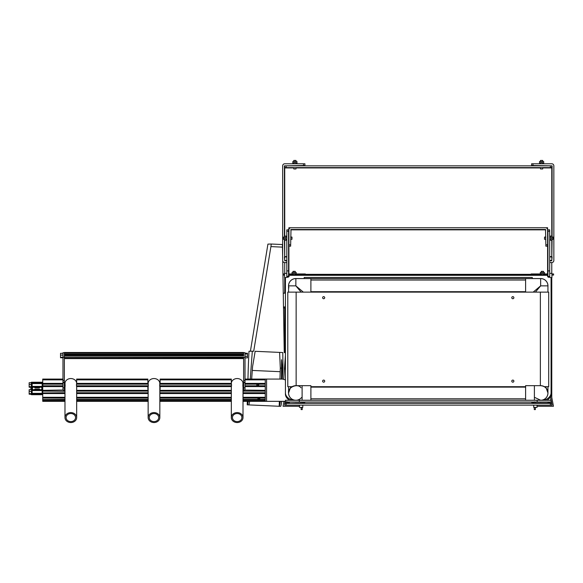 <?xml version="1.0" encoding="UTF-8"?>
<svg xmlns="http://www.w3.org/2000/svg" width="583" height="583" viewBox="0 0 583 583"><rect width="100%" height="100%" fill="white"/><g stroke="black" fill="none" stroke-linecap="round" stroke-linejoin="round"><path stroke-width="0.87" d="M243.009 401.33L265.258 401.33L265.258 391.12L243.774 391.12L244.547 390.34A2.784 2.784 0 0 0 245.013 388.81L245.013 386.58L265.258 386.58L265.258 384.168L245.013 384.168M244.241 390.727L243.774 391.12M265.258 400.871L243.009 400.871M231.327 400.871L159.837 400.871M148.148 400.871L76.665 400.871M64.975 400.871L42.727 400.871L42.727 401.33L64.975 401.33M64.975 398.072L42.727 398.072L42.727 400.871M265.258 398.072L243.009 398.072M231.327 398.072L159.837 398.072M148.148 398.072L76.665 398.072M64.422 391.251L42.727 391.12L42.727 398.072M64.094 391.04L64.655 391.368M243.009 391.477L243.898 391.04M243.92 391.018L244.299 390.668M63.496 390.428L63.977 390.945M62.979 384.168L42.727 384.168L42.727 379.074L62.979 379.074L62.979 379.854L42.727 379.854M148.148 391.12L76.665 391.12M231.327 391.12L159.837 391.12M231.327 379.854L231.327 384.168L160.114 384.168L160.114 379.074L231.327 379.074L231.327 379.854L160.114 379.854M147.871 379.854L147.871 384.168L76.665 384.168L76.665 379.074L147.871 379.074L147.871 379.854L76.665 379.854M76.665 385.8L76.665 386.58L147.871 386.58L147.871 385.8L76.665 385.8M147.871 386.58L147.871 388.81A2.784 2.784 0 0 0 148.148 390.02M160.114 385.982L160.114 388.81A2.784 2.784 0 0 1 159.837 390.02L159.851 389.983M160.114 385.8L231.327 385.8L231.327 386.58L160.114 386.58M159.837 390.012A2.784 2.784 0 0 0 160.114 388.81M244.496 390.421L244.758 389.969M265.258 391.12L265.258 390.34L244.707 390.071M243.65 391.2L243.249 391.397M63.649 390.625L63.372 390.246M63.248 390.012L42.727 390.34L42.727 386.58L62.979 386.58L62.979 388.81A2.784 2.784 0 0 0 63.438 390.34M42.727 383.388L62.979 383.388L62.979 352.693L64.363 352.693M42.727 392.935L64.975 392.76M243.009 399.916L265.258 399.916L265.258 399.391L243.009 399.391M42.727 399.559L64.975 399.391M231.327 401.33L159.837 401.33M148.148 401.33L76.665 401.33M283.608 379.344L285.43 379.919L283.608 379.344A5.56 5.56 0 0 0 281.917 379.074L245.013 379.074L245.013 383.388L265.258 383.388L265.258 379.074L265.258 401.33L285.43 401.33L266.263 401.33M265.258 384.168L265.258 383.388M265.258 390.34L265.258 386.58M64.99 383.942L65.143 386.172M76.497 386.172L76.497 383.942M70.82 413.529A4.73 4.037 0 0 1 75.55 417.566A4.73 4.037 0 0 1 70.82 421.604A4.73 4.037 0 0 1 66.09 417.566A4.73 4.037 0 0 1 70.82 413.529M64.975 383.942L64.975 383.534A5.845 4.985 0 0 1 70.82 378.549A5.845 4.985 0 0 1 76.665 383.534M70.82 422.558A5.845 4.985 0 0 1 64.975 417.566A5.845 4.985 0 0 1 70.82 412.582A5.845 4.985 0 0 1 76.665 417.566A5.845 4.985 0 0 1 70.82 422.558M159.837 383.942L159.837 383.534A5.845 4.985 0 0 0 153.992 378.549A5.845 4.985 0 0 0 148.148 383.534L148.322 386.172M159.669 386.172L159.822 383.942M153.992 413.529A4.73 4.037 0 0 1 158.722 417.566A4.73 4.037 0 0 1 153.992 421.604A4.73 4.037 0 0 1 149.263 417.566A4.73 4.037 0 0 1 153.992 413.529M153.992 422.558A5.845 4.985 0 0 1 148.148 417.566A5.845 4.985 0 0 1 153.992 412.582A5.845 4.985 0 0 1 159.837 417.566A5.845 4.985 0 0 1 153.992 422.558M231.487 383.942L231.495 386.172M242.841 386.172L243.009 383.534A5.845 4.985 0 0 0 237.164 378.549A5.845 4.985 0 0 0 231.327 383.534M237.164 413.529A4.73 4.037 0 0 1 241.894 417.566A4.73 4.037 0 0 1 237.164 421.604A4.73 4.037 0 0 1 232.435 417.566A4.73 4.037 0 0 1 237.164 413.529M237.164 422.558A5.845 4.985 0 0 1 231.327 417.566A5.845 4.985 0 0 1 237.164 412.582A5.845 4.985 0 0 1 243.009 417.566A5.845 4.985 0 0 1 237.164 422.558M245.013 380.349L243.621 380.349L243.621 357.933L64.363 358.122L243.621 358.122L243.621 357.073L64.363 357.073L64.363 352.496L243.621 352.496L243.621 353.174L64.363 353.174M64.363 382.725L64.363 387.848L62.979 387.848L62.979 382.725L64.363 382.725L64.363 380.349L62.979 380.349M64.363 355.892L64.363 380.349M64.363 387.848L64.363 391.222M265.258 379.854L245.013 379.854L245.013 352.693L243.621 352.693M243.621 355.892L243.621 353.174M243.621 382.725L245.013 382.725L245.013 387.848L243.621 387.848L243.621 382.295L245.013 382.295M243.621 387.848L243.621 391.222M243.621 380.349L243.621 382.295M245.013 358.217L245.013 352.883M245.341 357.86L247.454 357.86L247.454 353.24L245.341 353.24M245.341 353.998L247.454 353.998M245.341 356.308L247.454 356.308M243.621 386.026L243.009 386.026M64.975 386.026L64.363 386.026M243.621 383.942L242.841 383.942M160.114 383.942L159.669 383.942M148.315 383.942L147.871 383.942M65.143 383.942L64.363 383.942M256.804 384.168L256.804 385.8M42.836 385.8L42.836 384.168M256.914 385.8L256.914 384.168M243.621 358.414L64.363 358.414M243.621 355.747L64.363 355.747M243.621 354.879L64.363 354.879M243.621 354.202L64.363 354.202M243.621 358.603L64.363 358.603M62.979 352.883L62.979 358.217M62.643 353.32L60.53 353.32L60.53 357.78L62.643 357.78M62.643 357.321L60.53 357.321M62.643 355.091L60.53 355.091M258.604 399.916L258.604 398.539L259.865 398.539L258.604 398.072M258.604 398.539L257.919 398.677L257.919 399.391M258.604 398.32L257.919 398.072M42.727 392.913L42.727 392.913A1.115 1.115 0 0 1 41.612 394.028L32.714 394.028A1.115 1.115 0 0 1 31.599 392.913L31.599 390.173A0.838 0.838 0 0 1 31.912 389.524L31.992 389.196A1.844 1.844 0 0 1 31.992 387.731L31.912 387.404A0.838 0.838 0 0 1 31.599 386.755L31.599 384.015A1.115 1.115 0 0 1 32.714 382.9L41.612 382.9A1.115 1.115 0 0 1 42.727 384.015L42.727 386.755A0.838 0.838 0 0 1 42.413 387.404L42.326 387.731A1.844 1.844 0 0 1 42.326 389.196L42.413 389.524A0.838 0.838 0 0 1 42.727 390.173L42.727 392.913M42.165 392.913L42.165 392.913A0.554 0.554 0 0 1 41.612 393.467L32.714 393.467A0.554 0.554 0 0 1 32.152 392.913L32.152 390.173L32.597 389.947A1.844 1.844 0 0 0 35.002 389.743L39.316 389.743A1.844 1.844 0 0 0 41.728 389.947L42.165 390.173L42.165 392.913M39.717 387.564A1.283 1.283 0 0 1 41.925 388.46A1.283 1.283 0 0 1 39.717 389.357A0.838 0.838 0 0 0 39.119 389.101L35.206 389.101A0.838 0.838 0 0 0 34.608 389.357A1.283 1.283 0 0 1 32.779 389.378A1.283 1.283 0 0 1 32.779 387.549A1.283 1.283 0 0 1 34.608 387.564A0.838 0.838 0 0 0 35.206 387.819L39.119 387.819A0.838 0.838 0 0 0 39.717 387.564M35.206 387.265L39.316 387.178A1.844 1.844 0 0 1 41.728 386.974L42.165 386.755L42.165 384.015A0.554 0.554 0 0 0 41.612 383.454L32.714 383.454A0.554 0.554 0 0 0 32.152 384.015L32.152 386.755L32.597 386.974A1.844 1.844 0 0 1 35.002 387.178L35.206 387.265M31.599 386.944L31.599 389.269L31.263 387.659L31.263 382.317A0.67 0.67 0 0 1 31.599 382.229L42.727 382.229L31.599 382.229A0.67 0.67 0 0 0 31.278 382.317L31.599 386.944M31.263 382.732L29.15 382.732L29.15 387.236L31.263 387.236M31.263 386.711L29.15 386.711M31.263 384.459L29.15 384.459M31.599 394.611L31.263 394.611A0.67 0.67 0 0 0 31.599 394.691L31.599 389.269L31.263 394.611A0.67 0.67 0 0 1 30.95 394.195A0.67 0.67 0 0 0 31.599 394.691L42.727 394.691M30.928 389.684L30.928 387.236L30.928 389.684M42.61 393.408L42.61 394.028L31.599 393.911L42.727 394.108M31.708 383.527L31.708 382.9L42.61 382.9L42.61 383.527M42.727 382.82L42.1 383.009M31.263 382.324A0.67 0.67 0 0 0 30.95 382.732A0.67 0.67 0 0 1 31.263 382.324M258.604 385.8L258.604 384.27L257.919 384.503L257.919 385.8M258.604 384.27L259.865 384.27M258.604 384.08L257.919 384.168M31.263 389.684L29.15 389.684L29.15 394.195L31.263 394.195M31.263 393.671L29.15 393.671M31.263 391.412L29.15 391.412M285.43 284.103L285.43 287.623M285.43 292.119L285.43 293.103L283.258 293.205M283.506 307.97L285.43 307.882L285.43 352.671L284.242 352.613L282.5 247.134L270.913 246.609L253.7 351.236L252.315 351.177L250.26 379.074M283.666 379.358L285.43 355.397L285.43 369.163L284.417 369.119M302.154 403.392A4.176 4.176 0 0 0 305.201 402.022A4.176 4.176 0 0 1 302.154 403.392L302.111 402.022M289.598 403.392A4.176 4.176 0 0 1 286.515 402.022A4.176 4.176 0 0 0 289.598 403.392L301.032 403.108M551.059 399.61A4.176 4.176 0 0 1 550.942 400.273A4.176 4.176 0 0 0 551.059 399.61A4.176 4.176 0 0 1 550.942 400.273A4.176 4.176 0 0 0 551.059 399.61M549.995 402.022A4.176 4.176 0 0 1 546.905 403.392A4.176 4.176 0 0 0 549.995 402.022A4.176 4.176 0 0 1 546.905 403.392A4.176 4.176 0 0 0 549.995 402.022M534.356 403.392A4.176 4.176 0 0 1 531.302 402.022A4.176 4.176 0 0 0 534.356 403.392L534.392 402.022M540.011 400.244A7.317 7.317 0 0 0 547.94 392.323M288.57 392.323A7.317 7.317 0 0 0 296.499 400.244M547.94 286.501A7.317 7.317 0 0 0 540.011 278.572M296.499 278.572A7.317 7.317 0 0 0 288.57 286.501M551.081 393.707L553.449 406.256L537.052 406.256M547.94 292.119L547.94 285.859A7.287 7.287 0 0 0 540.645 278.572L525.604 278.572L525.604 292.119M533.183 292.119L540.645 285.859L535.398 292.119M534.983 397.54L540.645 400.244A7.287 7.287 0 0 0 547.94 392.957A7.287 7.287 0 0 0 540.645 385.669A7.287 7.287 0 0 1 547.94 392.957A7.287 7.287 0 0 1 540.645 400.244A7.287 7.287 0 0 0 547.94 392.957A7.287 7.287 0 0 0 540.645 385.669C545.047 386.135 547.473 388.562 547.94 392.957L547.94 386.697M545.703 386.697L547.94 392.957M288.57 292.119L288.57 285.859A7.287 7.287 0 0 1 295.858 278.572L310.899 278.572L310.899 292.119M301.105 292.119L295.858 285.859L303.32 292.119M301.01 387.804C297.942 382.944 287.31 387.352 288.57 392.957L290.8 386.697M302.111 400.244L302.111 385.669L310.899 385.669L310.899 400.244L295.858 400.244A7.287 7.287 0 0 1 288.57 392.957A7.287 7.287 0 0 1 295.858 385.669A7.287 7.287 0 0 0 293.431 399.829A7.287 7.287 0 0 0 301.528 397.54M534.392 385.669L525.604 385.669L525.604 400.244L534.392 400.244L534.392 385.669L540.645 385.669M537.169 402.022L537.169 400.273L551.081 400.273L551.081 402.022L285.43 402.022L285.43 400.273L299.334 400.273L299.334 402.022M537.169 400.273L299.334 400.273M532.986 163.779L532.986 165.536L531.594 165.536L531.594 163.779L551.773 163.779A2.077 2.077 0 0 1 553.85 165.856L553.85 260.492A2.077 2.077 0 0 1 551.773 262.569L551.773 273.391M551.773 277.559L551.773 397.395M284.73 369.134L284.73 364.841M284.73 352.635L284.73 307.919M284.73 293.132L284.73 277.559M284.73 273.391L284.73 262.569A2.077 2.077 0 0 1 282.726 261.031M284.409 256.943L284.73 260.492L286.807 260.492M549.703 260.492L551.773 260.492L552.101 256.943M284.73 256.943L286.807 256.943M549.703 256.943L551.773 256.943M284.73 260.492L284.409 239.3M552.101 239.3L551.773 260.492M550.49 396.593L552.108 405.141L551.773 403.392L551.773 405.141L284.73 405.141L284.73 403.392L286.122 403.392L286.122 405.141M550.381 405.141L550.381 403.392L286.122 403.392M550.381 403.392L551.773 403.392M552.101 167.605L551.773 167.933L551.773 165.856L551.773 167.605L550.381 167.605L550.381 165.856L551.773 165.856M284.73 165.856L286.122 165.856L286.122 167.605L284.73 167.605L284.73 165.856L284.73 167.933L284.409 167.605M286.122 165.856L550.381 165.856M286.122 167.605L550.381 167.605M532.986 165.536L552.101 165.856L552.101 237.07M282.66 256.717L282.66 165.856A2.077 2.077 0 0 1 284.73 163.779L304.909 163.779L304.909 165.536L303.517 165.536L303.517 163.779M284.409 237.07L284.409 165.856L303.517 165.536M531.594 163.779L531.594 165.536M551.773 260.812L549.703 260.812M551.773 262.569L549.703 262.569M286.807 262.569L284.73 262.569M286.807 260.812L284.73 260.812M543.699 163.779L543.699 161.557L539.523 161.557L539.523 163.779M542.722 167.605L542.722 168.953L540.499 168.953L540.499 167.605M540.499 163.779L540.499 162.672L542.722 162.672L542.722 163.779M542.722 161.557L542.722 160.442L540.499 160.442L540.499 161.557M296.98 163.779L296.98 161.557L292.812 161.557L292.812 163.779M296.011 167.605L296.011 168.953L293.781 168.953L293.781 167.605M293.781 163.779L293.781 162.672L296.011 162.672L296.011 163.779M296.011 161.557L296.011 160.442L293.781 160.442L293.781 161.557M535.464 403.392L535.507 402.022M533.715 405.141L533.715 407.364L537.052 407.364L537.052 405.141M535.383 407.364L535.383 409.594L534.268 409.594L534.268 407.364M301.039 403.392L301.003 402.022M285.123 401.33L284.73 405.141M283.987 401.33L283.061 406.256L299.458 406.256M302.796 405.141L302.796 407.364L299.458 407.364L299.458 405.141M301.127 407.364L301.127 409.594L302.234 409.594L302.234 407.364M288.082 276.109L289.212 276.531M289.7 402.022A2.084 2.084 0 0 1 287.266 402.022M290.006 402.022L287.485 402.525L286.785 401.549M534.392 402.095A2.084 2.084 0 0 1 532.053 402.022M534.706 401.847L533.831 402.678L531.521 401.993M288.556 229.84L286.807 229.84L286.807 231.232L288.556 231.232L288.906 227.742L547.605 227.742L547.575 229.491M545.848 244.794L545.848 246.179L547.605 246.179L547.605 244.794L545.848 244.794L545.506 229.491L291.004 229.491L290.655 244.794L288.906 244.794L288.906 246.179L290.655 246.179L290.655 244.794M547.605 229.491L547.947 231.232L549.703 231.232L549.703 229.84L547.947 229.84M549.703 270.884L547.947 270.884L547.947 276.444L549.703 276.444L549.703 231.232M547.947 270.884L547.947 231.232M286.807 270.884L286.807 276.444L288.556 276.444L288.556 270.884L286.807 270.884L286.807 231.232M288.556 231.232L288.556 270.884M292.943 400.273A11.128 7.871 180 0 1 285.43 392.833L285.43 278.259A1.392 0.984 180 0 1 286.821 277.275L287.514 277.275A1.392 0.984 0 0 0 288.906 276.291L288.906 274.695L547.605 274.695L547.605 276.291A1.392 0.984 0 0 0 548.997 277.275L549.689 277.275A1.392 0.984 180 0 1 551.081 278.259L551.081 392.833A11.128 7.871 180 0 1 543.56 400.273M546.796 400.273A11.128 7.871 0 0 0 551.081 394.072L551.081 392.833M285.43 392.833L285.43 394.072A11.128 7.871 0 0 0 289.707 400.273M288.906 244.794L288.906 229.84A2.099 2.099 0 0 1 291.004 227.742M545.506 227.742A2.099 2.099 0 0 1 547.605 229.84L547.605 244.794M549.703 277.275L549.703 276.444A2.099 2.099 0 0 1 549.529 277.275M286.974 277.275A2.099 2.099 0 0 1 286.807 276.444L286.807 277.275M286.807 240.269L284.577 240.269L284.577 236.1L286.807 236.1M286.807 237.07L285.692 237.07L285.692 239.3L286.807 239.3M290.655 239.3L291.981 239.3L291.981 237.07L290.655 237.07M284.577 239.3L283.469 239.3L283.469 237.07L284.577 237.07M549.703 236.1L551.926 236.1L551.926 240.269L549.703 240.269M549.703 239.3L550.818 239.3L550.818 237.07L549.703 237.07M545.848 237.07L544.529 237.07L544.529 239.3L545.848 239.3M551.926 237.07L553.041 237.07L553.041 239.3L551.926 239.3M549.703 273.391L551.926 273.391L551.926 277.559L550.665 277.559M531.179 274.695L531.179 273.944L541.272 273.944M543.502 273.944L547.947 273.944M551.926 273.944L553.595 273.944L553.595 275.059L551.926 275.059M286.807 273.391L284.577 273.391L284.577 277.559L285.838 277.559M305.332 274.695L305.332 273.944L295.231 273.944M293.009 273.944L288.556 273.944M282.944 273.944L284.577 273.944M282.959 275.059L284.577 275.059M292.032 273.944L292.032 272.472L296.208 272.472L296.208 273.944M295.231 274.695L295.231 273.58L293.009 273.58L293.009 274.695M293.009 272.472L293.009 271.357L295.231 271.357L295.231 272.472M540.303 273.944L540.303 272.472L544.471 272.472L544.471 273.944M543.502 274.695L543.502 273.58L541.272 273.58L541.272 274.695M541.272 272.472L541.272 271.357L543.502 271.357L543.502 272.472M511.787 381.136A1.042 1.042 0 0 0 512.829 382.178A1.042 1.042 0 0 0 513.878 381.136A1.042 1.042 0 0 0 512.829 380.094A1.042 1.042 0 0 0 511.787 381.136M511.787 297.687A1.042 1.042 0 0 0 512.829 298.729A1.042 1.042 0 0 0 513.878 297.687A1.042 1.042 0 0 0 512.829 296.645A1.042 1.042 0 0 0 511.787 297.687M322.632 297.687A1.042 1.042 0 0 0 323.674 298.729A1.042 1.042 0 0 0 324.716 297.687A1.042 1.042 0 0 0 323.674 296.645A1.042 1.042 0 0 0 322.632 297.687M322.632 381.136A1.042 1.042 0 0 0 323.674 382.178A1.042 1.042 0 0 0 324.716 381.136A1.042 1.042 0 0 0 323.674 380.094A1.042 1.042 0 0 0 322.632 381.136M544.384 386.697L548.712 386.697L548.712 292.119L287.791 292.119L287.791 386.697L292.127 386.697M310.899 386.697L525.604 386.697M304.202 278.572L532.301 278.572L532.301 277.464L304.202 277.464L304.202 278.572M281.56 359.675L282.347 368.084L283.032 367.997M248.22 401.33A43.397 1.953 92.6 0 1 247.294 404.835L280.605 406.336A43.397 1.953 -87.4 0 0 281.742 401.33M282.289 379.088L283.025 368.07M250.399 351.309L267.925 244.109L271.27 244.029L270.913 246.609M282.5 247.134L282.383 244.532L271.27 244.029M283.032 368.062L282.777 352.547L255.165 351.301L252.563 366.685L251.652 379.074M247.95 379.074L248.19 370.73A34.769 1.56 92.6 0 1 249.007 351.25L252.315 351.177M247.294 404.835L280.605 406.336M279.6 352.409L280.306 368.128L281.538 368.099L281.531 360.083M279.978 379.074L280.19 371.692A33.377 1.501 92.6 0 1 280.306 368.128M279.199 406.271L279.344 401.33M247.214 404.835L247.309 401.33M283.017 367.319L282.77 352.547M248.679 404.894A43.397 1.953 -87.4 0 0 249.611 401.33M282.347 368.084L281.786 379.074M281.458 379.074L281.538 368.099M280.343 401.33A43.397 1.953 92.6 0 1 279.221 406.271M285.43 306.898L283.484 306.986M281.458 368.988L282.347 369.024M148.148 390.34L76.665 390.34M147.871 383.388L76.665 383.388M231.327 390.34L159.837 390.34M231.327 383.388L160.114 383.388M265.258 393.54L243.009 393.54M231.327 393.54L159.837 393.54M148.148 393.54L76.665 393.54M64.975 393.54L42.727 393.54M265.258 397.3L243.009 397.3M231.327 397.3L159.837 397.3M148.148 397.3L76.665 397.3M64.975 397.3L42.727 397.3M231.327 399.916L159.837 399.916M148.148 399.916L76.665 399.916M64.975 399.916L42.727 399.916M64.363 357.299L62.979 357.299M62.979 382.295L64.363 382.295M245.013 357.299L243.621 357.299M266.584 379.074L266.584 401.33M31.489 387.659L31.489 389.269M31.599 382.82L32.225 383.009M42.61 382.791L31.708 382.791M31.599 382.346L42.727 382.346M31.045 389.684L31.045 387.236M42.727 394.582L31.599 394.582M42.61 394.137L42.1 393.911M32.225 393.911L31.708 393.401M42.61 387.17L42.61 389.757M31.708 389.757L31.708 387.17M296.324 402.022A1.815 1.815 0 0 1 295.392 402.022M286.902 402.022A3.892 3.892 0 0 0 287.434 402.452M287.543 402.518A3.892 3.892 0 0 0 289.598 403.108M302.147 403.108A3.892 3.892 0 0 0 304.814 402.022M541.111 402.022A1.815 1.815 0 0 1 540.186 402.022M531.718 402.044A3.892 3.892 0 0 0 534.363 403.108M535.478 403.108L546.905 403.108A3.892 3.892 0 0 0 549.601 402.022M550.658 400.273A3.892 3.892 0 0 0 550.804 399.217L550.804 398.24M540.645 278.572L540.645 285.859L547.94 285.859M288.884 287.98L288.57 285.859L295.858 285.859L295.858 278.572M295.858 400.244A7.287 7.287 0 0 1 288.57 392.957A7.287 7.287 0 0 1 295.858 385.669L302.111 385.669M284.73 236.1L284.73 167.933L293.781 167.933M296.011 167.933L540.499 167.933M542.722 167.933L551.773 167.933L551.773 236.1M284.73 240.269L284.73 256.622L286.807 256.622M549.703 256.622L551.773 256.622L551.773 240.269M551.715 403.064L548.516 403.064M287.995 403.064L284.796 403.064M547.605 246.179L547.605 273.944M290.655 229.84L545.848 229.84M288.906 273.944L288.906 246.179M531.179 274.345L305.332 274.345M547.605 275.307L288.906 275.307M296.135 292.119L296.135 385.669M540.368 292.119L540.368 385.669M252.286 370.438L280.19 371.692M62.979 385.8L42.727 385.8M265.258 392.76L243.009 392.76M231.327 392.76L159.837 392.76M148.148 392.76L76.665 392.76M231.327 399.391L159.837 399.391M148.148 399.391L76.665 399.391M265.258 385.8L245.013 385.8M64.975 385.713L64.975 417.566M76.665 385.713L76.665 417.566M148.148 385.713L148.148 417.566M159.837 385.713L159.837 417.566M231.327 385.713L231.327 417.566M243.009 385.713L243.009 417.566M42.165 386.376L32.152 386.376M41.983 383.592L32.342 383.592M41.983 393.328L32.342 393.328M42.165 390.552L32.152 390.552M534.392 400.244L540.645 400.244L534.392 400.244M288.57 386.697L288.57 392.862M525.604 291.704L310.899 291.704M525.604 280.022L310.899 280.022M525.604 398.801L310.899 398.801M525.604 387.119L310.899 387.119"/></g></svg>
